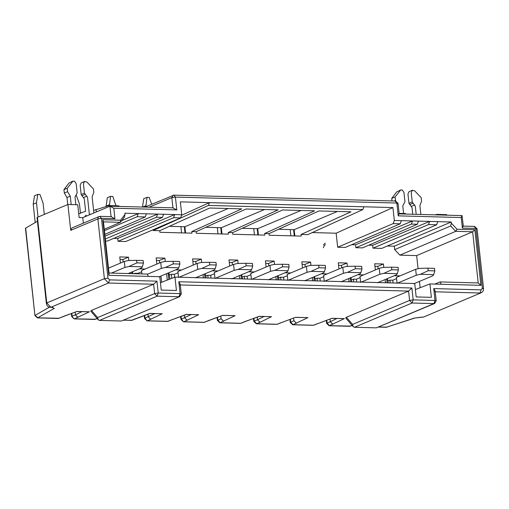<?xml version="1.0" encoding="UTF-8"?>
<svg xmlns="http://www.w3.org/2000/svg" width="509" height="509" viewBox="0 0 509 509"><rect width="100%" height="100%" fill="white"/><g stroke="black" fill="none" stroke-linecap="round" stroke-linejoin="round"><path stroke-width="0.76" d="M388.291 282.832L387.336 278.614M386.675 278.894L387.101 282.8M400.029 275.872L394.221 275.713M388.068 280.822L389.894 280.141L392.802 280.217L396.581 278.627M351.872 281.859L350.917 277.634M350.256 277.914L350.682 281.827M363.611 274.892L357.802 274.733M351.649 279.848L353.469 279.161L356.383 279.237L360.162 277.647M315.446 280.879L314.498 276.654M313.837 276.934L314.263 280.847M327.192 273.912L321.383 273.759M315.23 278.868L317.05 278.181L319.964 278.264L323.743 276.673M279.027 279.899L278.079 275.681M277.418 275.954L277.844 279.867M290.773 272.939L284.964 272.779M278.811 277.889L280.631 277.208L283.545 277.284L287.324 275.693M242.608 278.926L241.66 274.701M240.999 274.981L241.425 278.894M254.354 271.959L248.545 271.8M242.392 276.915L244.212 276.228L247.126 276.304L250.905 274.714M399.896 255.149L416.648 255.601L472.645 231.786L455.714 231.334L399.896 255.149L394.64 249.595L450.662 225.99L455.714 231.334L457.076 229.254L451.343 223.197L450.662 225.99M398.744 213.958L398.242 215.854L461.243 217.547L461.752 215.651M463.349 226.263L462.032 215.581L399.031 213.888M483.136 288.858L482.36 288.209L481.088 289.863L479.955 292.999L481.489 292.63M476.64 229.075L474.184 226.473M462.891 226.168L462.388 228.064L475.864 228.42L482.36 288.209M330.061 319.124L330.341 321.694L332.854 324.271M446.724 215.173L446.667 214.645L436.837 214.384L436.894 214.906M220.804 316.191L221.084 318.755L223.597 321.338M257.223 317.164L257.503 319.735L260.016 322.312L256.377 323.788M293.642 318.144L293.922 320.715L296.435 323.291M159.75 230.704L159.921 232.301L191.976 233.167L191.798 231.563L196.169 231.678L246.108 208.995L278.162 209.854L228.217 232.543L232.588 232.658L282.533 209.969L314.581 210.834L264.635 233.516L269.007 233.637L318.952 210.949L351 211.808L301.054 234.496L307.614 234.674L362.879 209.568L208.461 205.42L153.196 230.526L159.75 230.704L209.689 208.016L241.743 208.875L191.798 231.563M196.169 231.678L196.34 233.281L228.395 234.14L228.217 232.543M232.588 232.658L232.766 234.261L264.814 235.12L264.635 233.516M269.007 233.637L269.185 235.234L301.233 236.1L301.054 234.496M397.631 203.702L396.848 203.046L175.42 197.104L173.734 195.151L395.512 201.03L398.038 203.358L399.202 214.054M436.837 214.384L435.214 214.862M399.126 213.373L405.514 213.545L405.571 214.066M294.845 235.928L294.164 229.674L278.652 229.254M258.426 234.948L257.745 228.694L242.233 228.28M222.007 233.968L221.326 227.714L205.814 227.3M185.588 232.995L184.907 226.74L169.389 226.32M294.164 229.674L337.448 211.445M257.745 228.694L301.029 210.465M395.169 201.1L396.848 203.046L398.242 215.854M420.924 317.222L414.797 318.036L386.35 327.274L414.25 318.1L423.577 317.031L481.183 292.77L482.685 291.638L483.353 290.397L483.55 288.514L477.054 228.732L474.528 226.403L463.171 226.098M481.088 289.863L433.738 288.59L435.163 291.008L436.219 300.774L434.641 303.466L376.291 327.86L354.442 327.274L353.157 326.638L345.668 317.947L346.4 317.266L408.574 291.084L179.862 284.938M111.49 216.656L100.133 216.35L99.051 216.554L99.789 216.414L101.469 218.367L97.881 218.902L104.377 278.684L108.474 283.023L153.635 284.238L154.653 293.566L157.109 296.168L99.503 320.428L98.218 319.792L90.736 311.101L91.461 310.42L153.635 284.238L156.95 281.165L158.242 293.031L157.109 296.168L178.964 296.753L180.091 293.617L180.873 294.272M51.969 307.391L54.247 308.429L37.501 317.909M353.157 326.638L352.565 324.424L346.4 317.266M433.738 288.59L435.03 300.463L435.812 301.118M434.61 303.479L433.903 303.599L435.03 300.463L413.181 299.877L411.889 288.005L408.574 291.084L409.586 300.412L413.181 299.877L412.048 303.014L409.586 300.412L352.565 324.424M416.648 255.601L418.074 268.727M419.448 281.407L420.135 287.725M415.382 289.557L429.914 283.952L441.258 284.257L440.024 281.922L478.206 282.947L472.645 231.786L474.859 229.731L457.076 229.254M440.024 281.922L434.807 284.086M312.24 232.568L336.144 233.211L392.923 207.564L209.428 202.639L208.461 205.42M362.879 209.568L363.846 206.788M478.206 282.947L480.897 285.32L474.859 229.731M441.258 284.257L480.897 285.32M222.827 315.44L235.069 315.688L219.958 322.808M123.821 320.148L131.405 320.352L149.856 313.404L162.231 313.735L147.425 320.785L167.824 321.332L186.275 314.377L198.65 314.715L183.851 321.764L204.243 322.312L222.694 315.357L207.589 320.905M223.655 321.306L221.084 318.755L223.546 321.357M217.508 317.4L217.807 320.136L220.27 322.738L240.662 323.291L259.113 316.337L271.488 316.668L259.997 322.324M240.337 323.355L219.92 322.808L217.394 320.479L221.084 318.755M243.945 321.911L244.6 321.803M271.488 316.668L259.246 316.413L244.008 321.885M244.072 321.853L244.727 321.752M260.074 322.286L257.503 319.735L263.986 316.541M259.965 322.337L257.503 319.735L254.226 321.115L256.689 323.718L277.081 324.265L295.532 317.317L307.907 317.648L292.796 324.761M276.756 324.335L256.339 323.788L253.813 321.459L253.495 318.532M280.37 322.884L280.987 322.789M277.819 324.131L280.434 322.859M280.491 322.833L281.153 322.725M281.114 322.744L295.532 317.317M295.665 317.393L307.907 317.648M296.493 323.266L293.922 320.715L296.384 323.317M290.346 319.353L290.645 322.095L293.108 324.697L313.499 325.245L331.951 318.29L344.332 318.621L329.215 325.741M313.175 325.315L292.758 324.761L290.232 322.432L293.922 320.715M316.789 323.864L317.438 323.756M314.238 325.111L316.859 323.839M316.91 323.813L317.571 323.705M317.533 323.718L331.951 318.29M332.084 318.373L344.332 318.621M332.911 324.239L330.341 321.694L336.824 318.5M332.803 324.297L330.341 321.694L327.064 323.069L329.527 325.677L350.599 326.11M352.145 325.461L349.575 326.288L352.031 325.334M326.333 320.492L326.651 323.412L327.064 323.069L326.765 320.333M378.753 326.994L387.266 327.134M451.343 223.197L451.216 221.994L394.278 246.203L394.64 249.595M323.33 247.743L324.309 245.637L325.359 244.613M325.194 243.105L323.38 244.931M229.279 262.389L232.129 262.466L237.748 260.099L229.005 259.864L229.68 266.035M239.784 278.849L239.434 275.636M238.11 263.452L237.748 260.099M232.129 262.466L232.39 264.89M233.816 278.003L233.892 278.69M265.704 263.363L268.548 263.439L274.166 261.072L265.424 260.837L266.099 267.015M276.202 279.823L275.859 276.616M274.529 264.425L274.166 261.072M268.548 263.439L268.809 265.87M270.234 278.983L270.311 279.664M312.621 280.803L312.278 277.596M310.954 265.405L310.585 262.052L304.967 264.419L305.228 266.85M306.653 279.956L306.73 280.644M310.585 262.052L301.85 261.817L302.518 267.988M302.123 264.343L304.967 264.419M374.961 266.296L377.805 266.372L383.423 264.006L374.688 263.777L375.356 269.948M385.466 282.756L385.116 279.549M383.792 267.365L383.423 264.006M377.805 266.372L378.072 268.803M379.491 281.916L379.568 282.603M338.542 265.323L341.386 265.399L347.004 263.032L338.269 262.797L338.937 268.968M349.047 281.782L348.697 278.569M347.373 266.385L347.004 263.032M341.386 265.399L341.654 267.823M343.072 280.936L343.149 281.623M160.443 282.711L174.975 277.106L414.727 283.545L416.184 296.932L431.365 297.339L429.914 283.952M392.923 207.564L394.329 220.467L451.216 221.994M174.975 277.106L176.426 290.493L161.245 290.085L159.794 276.699L108.805 275.331L102.767 219.735L120.55 220.212L124.991 214.429L124.864 213.226L181.751 214.753L180.345 201.857L209.428 202.639L181.554 215.301M176.808 209.905L175.42 197.104L171.826 197.638L172.939 207.895L176.808 209.905L113.806 208.213L109.938 206.202L111.077 216.719L114.945 218.73L101.469 218.367L107.965 278.156L109.607 279.886L156.95 281.159M387.279 246.019L394.278 246.203M336.144 233.211L337.664 247.221L393.19 223.61L394.329 220.467M437.778 221.631L436.658 224.774L381.731 248.405L372.989 248.169L372.677 245.268L368.758 245.166M355.556 244.81L412.538 220.951L411.399 224.1L417.355 224.259L362.427 247.889L355.874 247.711L355.556 244.81L351.643 244.702M393.19 223.61L400.239 223.801L345.312 247.425L337.664 247.221M153.196 230.526L153.107 229.737M181.751 214.753L180.631 217.903L125.704 241.533L118.056 241.323L117.738 238.422L113.825 238.32M163.542 214.27L162.422 217.413L107.494 241.043L105.554 240.986M205.006 277.914L204.58 274.001M212.126 270.826L217.935 270.979M168.861 279.466L168.161 273.021M175.707 269.846L181.516 269.999M131.914 273.651L131.742 272.048M139.288 268.867L145.097 269.026M156.842 264.076L156.168 257.904L164.91 258.139L165.272 261.492M166.596 273.683L167.289 280.071M193.261 265.055L192.587 258.884L201.329 259.119L201.691 262.472M203.015 274.656L203.365 277.869M120.417 263.102L119.749 256.93L128.491 257.166L128.853 260.519M130.177 272.703L130.279 273.607M436.658 224.774L428.521 224.558L372.989 248.169M411.399 224.1L355.874 247.711M372.677 245.268L429.653 221.415L428.521 224.558M417.355 224.259L418.474 221.116M400.239 223.801L401.359 220.651M264.61 209.492L221.326 227.714M228.191 208.512L184.907 226.74M180.631 217.903L173.582 217.712L118.056 241.323M173.582 217.712L174.714 214.569L117.738 238.422M162.422 217.413L156.467 217.254L105.338 238.995M156.467 217.254L157.599 214.111L105.019 236.119M146.42 213.805L145.3 216.955L104.829 234.363M145.3 216.955L137.163 216.732L104.428 230.653M137.163 216.732L138.295 213.589L121.696 220.651M124.991 214.429L124.323 217.228L120.404 222.331L104.275 229.241M120.55 220.212L120.404 222.331L103.473 221.873L109.034 273.034L147.209 274.058L148.443 276.393M120.022 259.45L122.866 259.533L128.491 257.166M122.866 259.533L123.133 261.957M192.86 261.41L195.71 261.486L201.329 259.119M195.71 261.486L195.971 263.916M197.397 277.023L197.473 277.71M156.441 260.43L159.292 260.506L164.91 258.139M159.292 260.506L159.552 262.937M160.978 276.05L161.652 282.247M133.034 273.677L132.404 271.768M169.993 279.027L168.823 272.748M169.554 274.955L171.374 274.275L174.288 274.351L178.067 272.76M206.19 277.946L205.242 273.721M205.973 275.935L207.793 275.248L210.707 275.331L214.486 273.734M187.127 320.384L184.665 317.781L184.385 315.211M150.709 319.404L148.246 316.802L147.966 314.231M102.767 219.735L103.473 221.873M108.805 275.331L109.034 273.034M173.276 207.831L109.938 206.202L82.77 217.642L83.368 223.158M98.218 319.792L97.626 317.578L154.653 293.566L158.242 293.031L180.091 293.617L178.805 281.744L411.889 288.005M99.503 320.428L121.358 321.014L179.702 296.62L181.287 293.928L180.224 284.168L178.805 281.751M207.653 320.88L208.308 320.772M208.181 320.823L207.526 320.931M203.918 322.375L204.917 322.197M180.657 316.579L180.975 319.499L181.389 319.162L183.539 321.828M187.178 320.358L184.665 317.781L187.236 320.333M198.65 314.715L186.409 314.46L167.48 321.402L147.082 320.855L144.556 318.526L144.238 315.599M171.234 319.9L171.889 319.792M171.762 319.849L171.107 319.951M167.48 321.402L168.53 321.211M144.556 318.513L144.97 318.182L147.12 320.855M150.759 319.378L148.246 316.802L150.817 319.353M162.231 313.735L149.99 313.48L132.143 320.218L123.649 320.225M134.815 318.92L135.47 318.812M135.343 318.869L134.688 318.971M131.055 320.422L132.111 320.231M70.713 230.342L71.896 227.987L99.051 216.554L98.326 217.12L97.881 218.902L70.713 230.342L67.907 204.478L37.462 217.298L46.764 302.944L50.868 307.283L50.359 307.341M173.06 195.265L171.826 197.638L149.162 207.182M67.907 204.478L77.737 204.739L79.13 217.547L82.77 217.642M171.17 319.926L171.851 319.811M134.751 318.952L135.432 318.831M179.702 296.62L121.358 321.014M52.198 307.398L54.247 308.429M49.348 307.207L35.153 315.332L37.812 317.839L59.241 318.284M58.236 318.469L77.012 311.444L89.393 311.782L74.282 318.895M62.467 316.922L61.85 317.018M61.977 316.967L62.632 316.859M61.913 316.992L77.012 311.444M77.152 311.527L89.393 311.782M77.871 317.451L75.408 314.848L77.979 317.393M71.4 313.646L71.718 316.566L72.125 316.229L72.965 318.042L74.588 318.831L95.66 319.264M97.206 318.615L94.636 319.442L97.098 318.488M78.717 213.767L85.614 211.248L84.265 198.822L81.179 194.508L80.168 185.187L81.262 182.871L84.615 181.452L83.444 183.806L84.456 193.127L87.542 197.441L89.406 214.849M93.605 210.459L109.06 205.579L118.896 205.846L118.947 206.368M25.666 227.987L34.936 315.58L25.45 228.236L37.443 221.243M46.421 303.911L37.049 217.636L37.462 217.298M46.414 303.854L46.764 302.944L104.377 278.684L107.965 278.156M81.892 311.654L75.408 314.848L75.128 312.278M109.06 205.579L109.161 206.533M96.048 209.428L96.322 211.935M71.833 313.487L72.125 316.229L75.408 314.848L77.915 317.425M84.774 216.802L86.034 215.148L86.072 216.255M90.564 214.009L90.596 214.346M413.849 283.761L433.051 275.681L433.693 274.644L420.339 274.287L416.298 275.229L397.09 283.316L396.447 277.38L415.649 269.293L416.298 275.229M427.961 268.167L434.514 268.345L434.788 270.89L428.234 270.712L427.961 268.167L419.69 268.351L415.649 269.293M389.894 280.141L390.187 282.883M428.234 270.712L420.339 274.287M392.802 280.217L393.101 282.966M433.693 274.644L434.788 270.89M108.5 268.122L124.291 261.467L124.94 267.403L111.42 273.098M136.603 260.341L143.156 260.519L143.436 263.064L136.876 262.886L136.603 260.341L128.338 260.525L124.291 261.467M128.173 273.549L141.693 267.855L142.335 266.824L128.981 266.462L124.94 267.403M231.748 278.875L250.95 270.788L251.592 269.757L238.237 269.401L234.197 270.336L214.995 278.423L214.353 272.487L233.555 264.4L234.197 270.336M245.86 263.28L252.419 263.452L252.693 265.997L246.14 265.819L245.86 263.28L237.595 263.465L233.555 264.4M195.329 277.895L214.531 269.808L215.173 268.777L201.819 268.421L197.778 269.363L178.576 277.45L177.934 271.513L197.136 263.427L197.778 269.363M209.441 262.3L215.994 262.472L216.274 265.017L209.721 264.845L209.441 262.3L201.176 262.485L197.136 263.427M158.91 276.921L178.112 268.835L178.754 267.798L165.4 267.441L161.359 268.383L147.33 274.287M133.982 273.702L134.955 273.295L137.869 273.371L141.648 271.781M141.877 273.918L141.508 270.534L160.717 262.447L161.359 268.383M173.022 261.321L179.575 261.499L179.855 264.044L173.295 263.866L173.022 261.321L164.757 261.505L160.717 262.447M377.423 282.788L396.632 274.701L397.268 273.67L383.92 273.308L379.873 274.249L360.671 282.336L360.028 276.4L379.23 268.313L379.873 274.249M391.542 267.187L398.095 267.365L398.369 269.91L391.815 269.732L391.542 267.187L383.271 267.371L379.23 268.313M268.167 279.855L287.369 271.768L288.011 270.737L274.656 270.374L270.616 271.316L251.414 279.403L250.772 273.467L269.974 265.38L270.616 271.316M282.279 264.254L288.838 264.432L289.112 266.977L282.559 266.799L282.279 264.254L274.014 264.438L269.974 265.38M304.586 280.828L323.788 272.741L324.43 271.711L311.075 271.354L307.035 272.296L287.833 280.383L287.191 274.446L306.393 266.36L307.035 272.296M318.698 265.234L325.257 265.412L325.531 267.95L318.978 267.779L318.698 265.234L310.433 265.418L306.393 266.36M341.005 281.808L360.207 273.721L360.849 272.69L347.501 272.334L343.454 273.269L324.252 281.356L323.609 275.42L342.811 267.34L343.454 273.269M355.117 266.213L361.676 266.385L361.95 268.93L355.397 268.752L355.117 266.213L346.852 266.398L342.811 267.34M142.335 266.824L143.436 263.064M136.876 262.886L128.981 266.462M207.793 275.248L208.092 277.997M246.14 265.819L238.237 269.401M210.707 275.331L211.006 278.073M251.592 269.757L252.693 265.997M171.374 274.275L171.813 278.328M209.721 264.845L201.819 268.421M174.288 274.351L174.6 277.252M215.173 268.777L216.274 265.017M134.955 273.295L135 273.734M173.295 263.866L165.4 267.441M137.869 273.371L137.914 273.81M178.754 267.798L179.855 264.044M353.469 279.161L353.768 281.91M391.815 269.732L383.92 273.308M356.383 279.237L356.682 281.986M397.268 273.67L398.369 269.91M244.212 276.228L244.511 278.977M282.559 266.799L274.656 270.374M247.126 276.304L247.425 279.053M288.011 270.737L289.112 266.977M280.631 277.208L280.93 279.95M318.978 267.779L311.075 271.354M283.545 277.284L283.844 280.033M324.43 271.711L325.531 267.95M317.05 278.181L317.349 280.93M355.397 268.752L347.501 272.334M319.964 278.264L320.263 281.006M360.849 272.69L361.95 268.93M412.761 214.257L412.042 207.621L408.956 203.314L407.944 193.986L409.039 191.67L412.392 190.258L411.221 192.606L412.233 201.933L415.319 206.24L416.197 214.353M391.994 200.934L391.72 198.421L396.734 191.893L400.736 189.946L394.997 197.04L395.716 201.042M71.177 204.567L70.261 196.13L66.984 197.511L67.748 204.542M66.984 197.511L64.319 193.051L63.943 189.615L68.957 183.087L72.965 181.14M254.424 234.84L253.743 228.586M257.179 228.681L257.859 234.935M218.005 233.86L217.324 227.606M220.76 227.701L221.44 233.955M181.579 232.887L180.905 226.632M184.341 226.721L185.022 232.976M145.752 205.757L142.469 207.138L143.735 198.72L147.012 197.339L145.854 206.718M151.695 204.255L149.201 197.397L147.012 197.339M106.082 206.463L107.316 197.74L110.593 196.359L109.416 205.591M115.976 205.77L112.782 196.417L110.593 196.359M290.843 235.82L290.162 229.565M293.598 229.654L294.278 235.909M400.736 189.946L402.333 190.022L403.936 192.408L404.954 201.736L402.791 205.903L403.612 213.494M412.233 201.933L408.956 203.314L412.233 201.927M420.86 214.48L419.887 205.521L421.592 201.176L421.223 197.74L414.759 190.907L412.392 190.258M395.372 200.47L394.131 200.991M394.997 197.04L391.72 198.421M93.879 212.966L92.11 196.722L93.815 192.37L93.446 188.941L86.982 182.107L84.615 181.452M70.261 196.13L67.595 191.67L67.226 188.235L72.959 181.14L74.556 181.223L76.159 183.609L77.177 192.936L75.014 197.104L75.835 204.688M84.456 193.127L81.179 194.508L84.456 193.127M67.595 191.67L64.319 193.051M67.226 188.235L63.943 189.615M106.05 206.164L109.333 204.783M80.486 213.328L79.468 203.982L76.363 195.443L75.739 195.424M35.204 222.528L33.212 204.204L34.478 195.787L37.755 194.406L36.489 202.824L38.035 217.057M44.289 214.423L43.049 203.002L39.944 194.463L37.755 194.406M33.212 204.204L36.489 202.824M461.243 217.547L462.388 228.064M253.927 318.373L254.226 321.115L253.813 321.446M479.955 293.006L434.794 291.784M109.607 279.886L108.474 283.023L50.868 307.283L52.293 307.321M222.694 315.357L235.069 315.688M354.442 327.274L412.048 303.014L433.903 303.599L376.291 327.86M414.797 318.036L414.25 318.1M113.806 208.213L114.945 218.73M191.149 314.587L181.389 319.162L181.089 316.42M154.73 313.608L144.97 318.182L144.671 315.44M91.461 310.42L97.626 317.578M414.695 204.962L411.412 206.342M412.863 203.212L409.58 204.593M86.918 196.162L83.635 197.543M85.086 194.406L81.809 195.787M217.076 317.559L217.394 320.479M244.676 321.771L241.4 323.151M289.914 319.512L290.232 322.432M349.575 326.288L329.177 325.741L326.651 323.412M386.35 327.274L378.581 327.071M423.577 317.031L420.58 317.285M208.257 320.791L203.899 322.375L183.501 321.828L180.975 319.499M145.014 207.068L174.084 195.081M52.79 307.347L48.61 306.952L47.203 305.852L46.421 303.867M62.582 316.884L58.217 318.469L37.469 317.909L34.936 315.58M94.636 319.442L74.244 318.895M74.231 318.895L71.718 316.566"/></g></svg>
